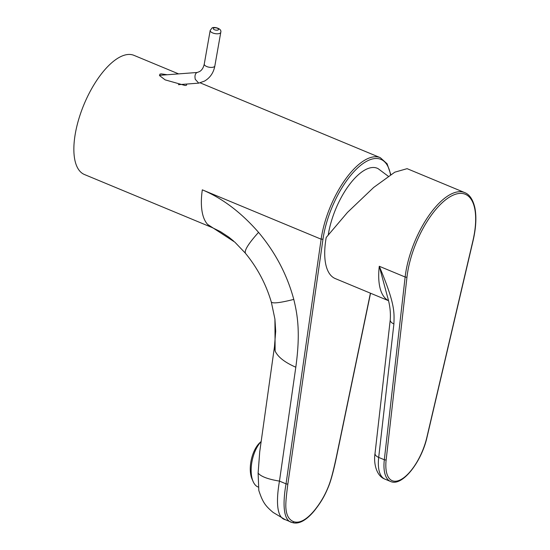 <?xml version="1.0" encoding="UTF-8"?>
<svg xmlns="http://www.w3.org/2000/svg" width="550" height="550" viewBox="0 0 550 550"><rect width="100%" height="100%" fill="white"/><g stroke="black" fill="none" stroke-linecap="round" stroke-linejoin="round"><path stroke-width="0.82" d="M186.739 84.047L186.512 85.209L185.192 85.518L165.158 79.874L159.603 75.646L159.899 74.154L161.129 73.851L167.179 74.745M178.585 73.879L133.966 55.351A64.529 27.314 112.6 0 0 119.377 57.324A64.529 27.314 -67.4 0 0 78.787 119.061A64.529 27.314 -67.4 0 0 84.466 174.529L211.963 227.487A64.529 27.314 112.6 0 0 212.183 227.576M370.411 293.178L336.249 457.462C331.959 477.283 329.959 483.058 327.236 489.342C323.978 496.897 319.694 503.924 314.387 510.428C310.509 515.075 306.817 518.354 303.318 520.273C299.826 522.17 296.629 522.644 293.734 521.702C289.829 520.224 287.375 516.869 286.371 511.638C285.526 507.286 285.354 502.721 287.884 483.856L322.988 239.161L321.138 239.188L286.041 483.842C282.851 501.902 282.659 520.726 292.105 522.479L292.16 522.5A1.347 1.217 109.6 0 1 292.105 522.479M328.274 234.768A53.584 22.681 -67.4 0 1 365.104 169.881A53.584 22.681 -67.4 0 1 378.132 168.678L388.272 176.248M271.391 302.101C272.924 303.689 280.39 302.789 293.782 299.406C287.114 274.732 275.364 252.381 258.541 232.354C241.147 212.438 222.406 198.261 202.311 189.833A64.529 27.314 112.6 0 0 207.625 224.421L234.843 242.144L245.204 252.993C257.317 267.664 266.042 284.116 271.391 302.349L274.924 319.124L275.694 331.244L274.457 346.775L259.731 451.708L258.115 473.103C260.954 476.568 268.07 479.236 279.469 481.112L295.811 367.207C284.817 362.429 277.929 357.039 275.124 351.044L274.924 319.124M293.782 299.406C297.887 316.099 300.389 333.988 295.811 367.207M275.124 351.038L274.464 346.789M258.115 473.103L258.816 490.49C262.769 502.377 265.272 505.801 273.103 512.408L285.044 519.564L291.624 522.294M261.181 441.561A25.272 12.389 102.4 0 0 253.117 481.511A25.272 12.389 102.4 0 0 258.115 487.018M261.188 441.492L260.047 442.516A22.584 11.069 102.4 0 0 252.024 478.995L253.117 481.511M472.862 241.017A63.181 26.744 112.6 0 0 450.993 196.226A63.181 26.744 112.6 0 0 406.993 276.959L386.169 459.704A38.988 16.507 112.6 0 0 401.039 479.504A38.988 16.507 112.6 0 0 426.814 437.525L472.862 241.017A1.347 0.44 13.2 0 0 473.048 240.852C476.032 227.934 476.644 216.947 474.891 207.893C472.574 197.519 468.016 193.813 464.674 192.583L407.096 168.664L394.797 172.178L373.704 187.426L347.497 212.389L326.212 237.476A64.529 27.314 112.6 0 0 335.308 278.596L388.493 300.685M387.447 296.663L379.273 266.269L405.144 277.014L384.319 459.752A40.329 17.071 112.6 0 0 390.582 481.477C402.229 486.991 421.534 461.897 426.993 437.36L473.048 240.852M387.399 296.478C389.874 304.748 390.823 312.558 390.239 319.907L390.239 319.907A8.064 4.111 6.5 0 0 393.903 323.929C394.274 312.4 395.299 304.171 379.273 266.269A64.529 27.314 -67.4 0 0 388.479 300.644M214.851 65.931C213.572 72.779 210.1 77.846 204.442 81.125L198.742 83.139L195.284 79.338C194.604 76.134 195.071 73.913 196.694 72.676L199.286 71.686C201.74 70.469 203.397 67.925 204.263 64.061A5.376 2.269 -170 0 0 207.9 66.942A5.376 2.269 -170 0 0 214.053 66.866A5.376 2.269 -170 0 0 214.851 65.931L220.777 32.319C222.138 28.119 213.063 26.455 211.942 28.091L210.189 30.456A5.376 2.269 10 0 0 213.826 33.33A5.376 2.269 10 0 0 219.979 33.254A5.376 2.269 10 0 0 220.777 32.319M200.145 82.837L380.291 157.664A64.529 27.314 112.6 0 0 365.702 159.637A64.529 27.314 112.6 0 0 321.138 239.188L202.311 189.833M207.625 224.421A64.529 27.314 112.6 0 0 211.963 227.487L220.474 231.646L228.807 237.133L233.667 241.093M322.988 239.161A63.181 26.744 -67.4 0 1 357.053 168.513A63.181 26.744 -67.4 0 1 390.514 174.762M287.884 483.856A1.347 0.633 -171.8 0 1 286.041 483.842L279.469 481.112C276.279 499.173 276.086 517.997 285.532 519.75M293.734 521.702A1.347 1.217 109.6 0 1 292.16 522.5C295.398 523.593 298.959 523.084 302.837 520.987L302.837 520.987C306.666 518.836 310.489 515.446 314.304 510.812L314.304 510.812C322.41 500.589 325.504 493.941 328.921 485.574C332.193 477.125 335.149 463.32 336.442 457.27L370.549 293.232M303.318 520.273A1.347 1.079 61.4 0 1 302.837 520.987M314.387 510.428L314.304 510.812M258.541 232.354C248.593 243.43 244.228 250.374 245.431 253.186M464.674 192.583A64.529 27.314 112.6 0 0 406.072 270.648A64.529 27.314 112.6 0 0 405.144 277.014A1.347 0.688 -173.5 0 0 406.993 276.959M386.169 459.704A1.347 0.688 -173.5 0 1 384.319 459.752L378.696 457.414L393.903 323.929M390.582 481.477L384.959 479.139A40.329 17.071 -67.4 0 1 378.696 457.414A8.064 4.111 6.5 0 1 375.031 453.399L390.239 319.907M213.654 28.05A2.688 1.134 10 0 0 214.493 29.755A2.688 1.134 10 0 0 218.157 29.92A2.688 1.134 10 0 0 217.319 28.215A2.688 1.134 10 0 0 213.654 28.05M390.803 174.577L387.104 163.783L380.291 157.664M384.959 479.139C376.434 476.169 373.402 463.224 375.031 453.399M197.285 72.469L159.466 75.329M198.742 83.139L178.399 84.679M210.189 30.456L204.263 64.061"/></g></svg>
